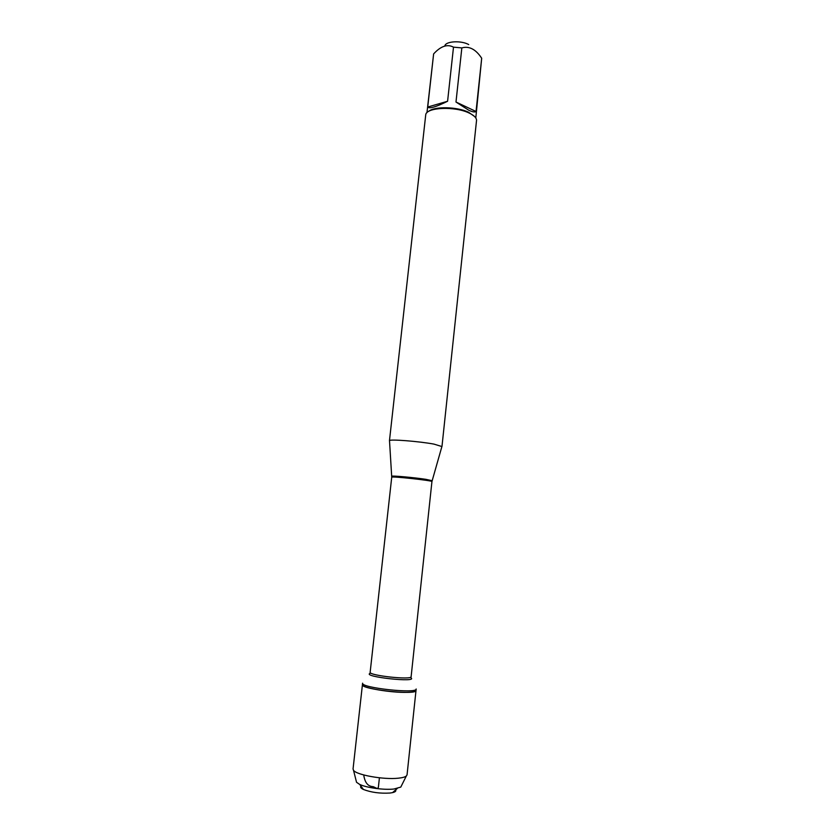 <?xml version="1.0" encoding="UTF-8"?>
<svg xmlns="http://www.w3.org/2000/svg" width="835" height="835" viewBox="0 0 835 835"><rect width="100%" height="100%" fill="white"/><g stroke="black" fill="none" stroke-linecap="round" stroke-linejoin="round"><path stroke-width="1.25" d="M416.164 689C417.229 694.01 360.48 687.842 362.599 683.187L362.432 684.669C360.313 689.376 417.062 695.534 416.007 690.482C415.778 691.547 412.887 692.173 407.334 692.34C391.281 692.956 360.856 687.696 362.432 684.669L353.048 769.004L353.518 770.298C356.336 774.932 383.651 779.827 398.149 778.21C402.272 777.803 404.985 777.072 406.311 776.039L407.052 774.87L416.164 689M444.867 45.706C446.067 41.134 461.306 40.362 468.727 44.568M426.967 112.662L433.626 53.91C440.744 46.113 447.372 43.869 453.499 47.157L461.839 47.908C469.166 45.821 475.783 49.265 481.691 58.241L475.793 117.965M474.562 116.493L468.665 112.307C457.215 106.609 434.075 106.181 428.501 111.493M461.839 47.908L455.983 102.027L468.884 110.293C472.526 111.984 474.906 112.381 476.033 111.493L481.691 58.241M433.626 53.91L427.729 107.037C429.263 108.947 435.88 107.026 447.591 101.254L453.499 47.157M389.517 440.849L389.507 440.609C389.527 439.022 418.951 441.308 433.929 444.105L441.903 446.537M441.986 446.401L476.555 120.282C476.451 117.777 474.029 115.387 469.301 113.111C455.242 106.024 426.32 107.245 425.735 114.76L389.465 440.692M447.591 101.254L427.729 107.037M476.033 111.493L455.983 102.027M395.644 789.91C396.301 791.079 395.268 791.987 392.544 792.624L389.945 793.041C379.988 793.615 371.147 792.425 363.413 789.461C360.887 788.25 360.073 787.144 360.96 786.142M356.19 780.892L356.545 782.291L359.708 784.43C366.596 787.781 384.142 790.15 393.911 789.023L400.79 787.092L401.437 785.808M379.414 777.792L378.495 786.257C378.349 790.641 374.633 786.653 372.608 786.591C367.724 786.215 364.77 782.332 363.747 774.974M391.782 476.315L391.782 476.221C391.865 475.522 414.296 477.547 425.819 479.321L432.071 480.689M441.965 446.308L431.935 481.565C433.188 480.605 390.717 475.992 391.73 477.202L370.155 672.248C368.621 675.546 411.905 680.254 411.123 676.694L410.663 677.613C419.921 683.134 360.177 676.642 370.406 673.24L370.155 672.248M391.73 477.202L389.507 440.609M431.935 481.565L411.123 676.694M392.544 792.624L397.241 788.511M363.413 789.461L359.708 784.43M400.79 787.092L406.311 776.039M356.545 782.291L353.518 770.298"/></g></svg>
